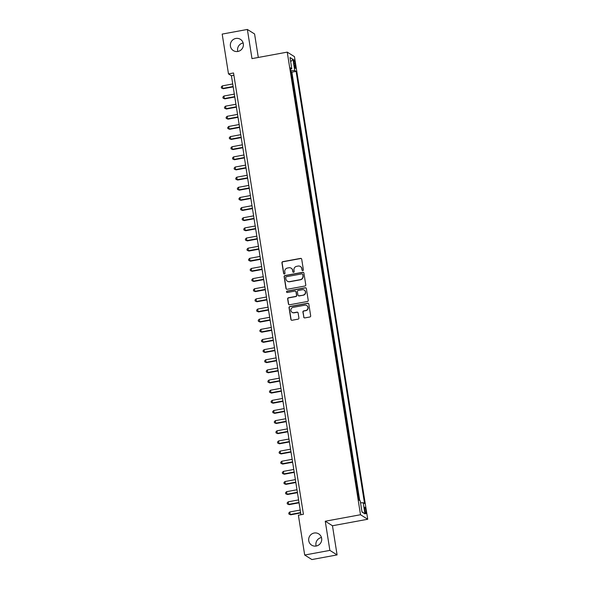 <?xml version="1.0" encoding="UTF-8"?>
<svg xmlns="http://www.w3.org/2000/svg" width="589" height="589" viewBox="0 0 589 589"><rect width="100%" height="100%" fill="white"/><g stroke="black" fill="none" stroke-linecap="round" stroke-linejoin="round"><path stroke-width="0.88" d="M302.805 270.609A0.714 0.699 -57.9 0 0 303.387 269.784L301.708 259.197A1.016 0.994 -57.9 0 0 300.559 258.387L282.764 261.663A1.016 0.994 -57.9 0 0 281.932 262.841L283.611 273.421A0.714 0.699 -57.9 0 0 284.413 273.988A0.714 0.699 -57.9 0 0 284.995 273.163L284.774 271.794A3.262 3.181 -57.9 0 1 287.432 268.032L288.919 267.752A3.262 3.181 -57.9 0 1 292.586 270.358L292.807 271.728A0.714 0.699 -57.9 0 0 293.609 272.295A0.714 0.699 -57.9 0 0 294.191 271.47L293.97 270.108A3.262 3.181 -57.9 0 1 296.628 266.338L298.115 266.059A3.262 3.181 -57.9 0 1 301.782 268.665L302.002 270.034A0.714 0.699 -57.9 0 0 302.805 270.609M314.165 533.03A6.648 6.479 -57.9 0 0 311.662 545.156A6.648 6.479 -57.9 0 0 321.587 540.731A6.648 6.479 -57.9 0 0 314.165 533.03M321.461 537.536A6.648 6.479 -57.9 0 0 316.138 546.032M235.836 38.462A6.648 6.479 -57.9 0 0 233.332 50.588A6.648 6.479 -57.9 0 0 243.257 46.163A6.648 6.479 -57.9 0 0 235.836 38.462M243.132 42.968A6.648 6.479 -57.9 0 0 243.051 42.99A6.648 6.479 -57.9 0 0 237.809 51.464M365.953 510.832A3.32 0.552 79.6 0 0 364.731 507.173A3.32 0.552 79.6 0 0 364.709 510.052A3.32 0.552 79.6 0 0 365.931 513.711A3.32 0.552 79.6 0 0 365.953 510.832M303.703 317.096A1.016 0.994 -57.9 0 0 304.852 317.905L309.843 316.992A1.016 0.994 -57.9 0 0 310.675 315.814L308.813 304.064A1.016 0.994 -57.9 0 0 307.664 303.247L289.869 306.523A1.016 0.994 -57.9 0 0 289.037 307.701L290.9 319.452A1.016 0.994 -57.9 0 0 292.048 320.269L298.078 319.157A1.016 0.994 -57.9 0 0 298.91 317.979L298.108 312.95A1.016 0.994 -57.9 0 0 296.966 312.133L293.977 312.685A2.724 2.658 -57.9 0 1 290.929 309.527A2.724 2.658 -57.9 0 1 293.131 307.355L304.844 305.198A2.724 2.658 -57.9 0 1 307.892 308.364A2.724 2.658 -57.9 0 1 305.691 310.528L303.74 310.889A1.016 0.994 -57.9 0 0 302.908 312.067L303.895 317.213A1.016 0.994 -57.9 0 0 304.248 317.832M325.261 521.228L329.877 550.391L304.69 555.029L311.905 559.55L337.092 554.912L332.468 525.749L367.727 519.255L360.512 514.734L325.261 521.228L332.468 525.749M258.299 57.457L254.581 33.971L247.365 29.45L251.989 58.62L287.241 52.126L360.512 514.734M247.365 29.45L222.186 34.088L228.488 73.905L231.418 75.738L300.942 514.734M304.69 555.029L298.387 515.206L303.423 514.285L233.531 72.977L228.488 73.905M304.94 286.018A1.016 0.994 -57.9 0 0 305.772 284.84L303.909 273.09A1.016 0.994 -57.9 0 0 302.761 272.28L284.966 275.556A1.016 0.994 -57.9 0 0 284.134 276.734L285.996 288.485A1.016 0.994 -57.9 0 0 287.137 289.295L304.94 286.018M306.361 288.573L308.224 300.324A1.016 0.994 -57.9 0 1 307.392 301.502L289.589 304.778A1.016 0.994 -57.9 0 1 288.448 303.968L287.653 298.94A1.016 0.994 -57.9 0 1 288.477 297.762L295.7 296.429A1.016 0.994 -57.9 0 0 296.532 295.251L296.002 291.916A1.016 0.994 -57.9 0 0 294.853 291.106L287.344 292.49A0.714 0.699 -57.9 0 1 286.541 291.658A0.714 0.699 -57.9 0 1 287.123 291.091L305.212 287.763A1.016 0.994 -57.9 0 1 306.361 288.573M359.069 500.12L358.532 497.874M357.862 493.656L356.919 487.729M356.257 483.51L355.314 477.583M354.644 473.365L353.709 467.445M353.039 463.219L352.104 457.3M351.434 453.081L350.492 447.154M349.829 442.935L348.887 437.009M348.217 432.79L347.282 426.863M346.612 422.644L345.677 416.717M345.007 412.499L344.064 406.572M343.402 402.353L342.459 396.426M341.789 392.208L340.854 386.281M340.184 382.062L339.249 376.135M338.579 371.917L337.637 365.99M336.974 361.771L336.032 355.844M335.362 351.626L334.427 345.706M333.757 341.48L332.822 335.561M332.152 331.342L331.209 325.415M330.547 321.196L329.604 315.27M328.934 311.051L327.999 305.124M327.329 300.905L326.394 294.979M325.724 290.76L324.789 284.833M324.119 280.614L323.177 274.688M322.507 270.469L321.572 264.542M320.902 260.323L319.967 254.396M319.297 250.178L318.362 244.251M317.692 240.032L316.749 234.105M316.087 229.887L315.144 223.967M314.474 219.741L313.539 213.822M312.869 209.603L311.934 203.676M311.264 199.457L310.322 193.531M309.659 189.312L308.717 183.385M308.047 179.166L307.112 173.24M306.442 169.021L305.507 163.094M304.837 158.875L303.895 152.949M303.232 148.73L302.29 142.803M301.62 138.584L300.684 132.658M300.015 128.439L299.079 122.512M298.409 118.293L297.467 112.366M296.804 108.148L295.862 102.228M295.192 98.002L294.257 92.083M293.587 87.864L292.623 81.775M293.852 62.574L294.206 64.805A3.217 0.53 79.6 0 0 295.391 68.346A3.217 0.53 79.6 0 0 295.413 65.563L295.06 63.332A3.217 0.53 79.6 0 0 293.874 59.783A3.217 0.53 79.6 0 0 293.852 62.574M367.727 519.255L294.456 56.647L287.241 52.126M360.542 502.844L363.192 502.704L364.554 503.558L296.105 71.387L294.743 70.533L290.878 70.739M363.192 502.704L364.959 513.866L361.992 512.01L360.225 500.849L358.863 499.995L290.414 67.816L291.776 68.677L290.009 57.516L292.976 59.371L294.743 70.533M359.724 500.532L291.879 72.167L291.224 71.755L291.982 77.719M329.877 550.391L337.092 554.912M233.892 75.282L231.418 75.738M291.879 72.167L296.105 71.387M290.62 69.112L291.776 68.677M290.679 61.742L292.976 59.371M364.959 513.866L361.955 511.767M302.415 270.565A0.714 0.699 -57.9 0 1 302.194 270.16L301.98 268.79A3.262 3.181 -57.9 0 0 300.449 266.545M291.253 268.238A3.262 3.181 -57.9 0 1 292.785 270.484L292.998 271.853A0.714 0.699 -57.9 0 0 293.219 272.258M301.354 258.586A1.016 0.994 -57.9 0 0 300.758 258.512L282.956 261.788A1.016 0.994 -57.9 0 0 282.131 262.966L283.802 273.546A0.714 0.699 -57.9 0 0 284.023 273.951M303.556 272.479A1.016 0.994 -57.9 0 0 302.96 272.398L285.157 275.674A1.016 0.994 -57.9 0 0 284.325 276.852L286.188 288.603A1.016 0.994 -57.9 0 0 286.541 289.221M302.694 274.445A0.714 0.699 -57.9 0 0 301.892 273.87L286.269 276.749A0.714 0.699 -57.9 0 0 285.687 277.574L285.923 279.017A3.262 3.181 -57.9 0 0 289.589 281.623L300.265 279.657A3.262 3.181 -57.9 0 0 302.923 275.888L302.893 274.562A0.714 0.699 -57.9 0 0 302.474 274.032M287.447 281.255A3.262 3.181 -57.9 0 0 289.781 281.741L289.589 281.623M302.893 274.562L303.121 276.005A3.262 3.181 -57.9 0 1 300.464 279.775L289.781 281.741M295.649 291.305A1.016 0.994 -57.9 0 1 296.193 292.041L296.723 295.376A1.016 0.994 -57.9 0 1 295.892 296.554L288.676 297.887A1.016 0.994 -57.9 0 0 287.844 299.057L288.639 304.093A1.016 0.994 -57.9 0 0 288.993 304.704M306.008 287.962A1.016 0.994 -57.9 0 0 305.411 287.881L287.314 291.216A0.714 0.699 -57.9 0 0 286.953 292.446M303.188 295.052A2.724 2.658 -57.9 0 0 304.218 290.082A2.724 2.658 -57.9 0 0 302.348 289.729L298.218 290.487A1.016 0.994 -57.9 0 0 297.386 291.665L297.916 295.001A1.016 0.994 -57.9 0 0 299.057 295.811L303.387 295.177A2.724 2.658 -57.9 0 0 304.314 290.141M298.461 295.737A1.016 0.994 -57.9 0 0 299.256 295.936L299.057 295.811M303.387 295.177L299.256 295.936M306.81 305.617A2.724 2.658 -57.9 0 1 305.882 310.653L303.931 311.007A1.016 0.994 -57.9 0 0 303.099 312.185L303.895 317.213M292.203 312.391A2.724 2.658 -57.9 0 0 294.169 312.811L293.977 312.685M297.754 312.332A1.016 0.994 -57.9 0 0 297.158 312.258L294.169 312.811M308.459 303.445A1.016 0.994 -57.9 0 0 307.863 303.372L290.06 306.648A1.016 0.994 -57.9 0 0 289.236 307.826L291.091 319.577A1.016 0.994 -57.9 0 0 291.445 320.188M232.714 83.962L222.318 85.876L222.716 88.416L223.209 88.718L233.178 86.885M223.209 88.718L221.435 87.982L222.716 88.416L233.119 86.495M221.435 87.982L221.273 86.973L222.318 85.876M234.326 94.107L223.923 96.022L224.328 98.554L224.814 98.864L234.79 97.023M224.814 98.864L223.04 98.127L224.328 98.554L234.724 96.64M223.04 98.127L222.878 97.111L223.923 96.022M235.931 104.253L225.528 106.167L225.933 108.7L226.419 109.009L236.395 107.169M226.419 109.009L224.645 108.273L225.933 108.7L236.336 106.786M224.645 108.273L224.49 107.257L225.528 106.167M237.536 114.399L227.14 116.313L227.538 118.845L228.024 119.155L238 117.314M228.024 119.155L226.257 118.418L227.538 118.845L237.941 116.931M226.257 118.418L226.095 117.402L227.14 116.313M239.141 124.544L228.746 126.458L229.143 128.991L229.636 129.3L239.605 127.46M229.636 129.3L227.862 128.564L229.143 128.991L239.546 127.077M227.862 128.564L227.7 127.548L228.746 126.458M240.754 134.682L230.351 136.604L230.755 139.137L231.241 139.446L241.218 137.605M231.241 139.446L229.467 138.709L230.755 139.137L241.151 137.222M229.467 138.709L229.305 137.693L230.351 136.604M242.359 144.828L231.956 146.749L232.361 149.282L232.846 149.591L242.823 147.751M232.846 149.591L231.072 148.855L232.361 149.282L242.756 147.368M231.072 148.855L230.917 147.839L231.956 146.749M243.964 154.973L233.561 156.888L233.966 159.428L234.451 159.729L244.428 157.896M234.451 159.729L232.684 159.001L233.966 159.428L244.369 157.513M232.684 159.001L232.522 157.985L233.561 156.888M245.569 165.119L235.173 167.033L235.571 169.573L236.056 169.875L246.033 168.042M236.056 169.875L234.289 169.146L235.571 169.573L245.974 167.659M234.289 169.146L234.127 168.13L235.173 167.033M247.181 175.264L236.778 177.179L237.183 179.719L237.669 180.02L247.638 178.187M237.669 180.02L235.894 179.292L237.183 179.719L247.579 177.804M235.894 179.292L235.733 178.276L236.778 177.179M248.786 185.41L238.383 187.324L238.788 189.864L239.274 190.166L249.25 188.333M239.274 190.166L237.5 189.437L238.788 189.864L249.184 187.95M237.5 189.437L237.345 188.421L238.383 187.324M250.391 195.555L239.988 197.47L240.393 200.01L240.879 200.312L250.855 198.478M240.879 200.312L239.112 199.575L240.393 200.01L250.796 198.088M239.112 199.575L238.95 198.567L239.988 197.47M251.996 205.701L241.6 207.615L241.998 210.155L242.484 210.457L252.46 208.624M242.484 210.457L240.717 209.721L241.998 210.155L252.401 208.234M240.717 209.721L240.555 208.712L241.6 207.615M253.609 215.846L243.205 217.761L243.603 220.293L244.096 220.603L254.065 218.762M244.096 220.603L242.322 219.866L243.603 220.293L254.006 218.379M242.322 219.866L242.16 218.85L243.205 217.761M255.214 225.992L244.81 227.906L245.215 230.439L245.701 230.748L255.678 228.907M245.701 230.748L243.927 230.012L245.215 230.439L255.611 228.525M243.927 230.012L243.772 228.996L244.81 227.906M256.819 236.137L246.416 238.052L246.82 240.584L247.306 240.894L257.283 239.053M247.306 240.894L245.539 240.157L246.82 240.584L257.224 238.67M245.539 240.157L245.377 239.141L246.416 238.052M258.424 246.283L248.028 248.197L248.425 250.73L248.911 251.039L258.888 249.199M248.911 251.039L247.144 250.303L248.425 250.73L258.829 248.816M247.144 250.303L246.982 249.287L248.028 248.197M260.036 256.429L249.633 258.343L250.03 260.875L250.524 261.185L260.493 259.344M250.524 261.185L248.749 260.448L250.03 260.875L260.434 258.961M248.749 260.448L248.587 259.432L249.633 258.343M261.641 266.567L251.238 268.488L251.643 271.021L252.129 271.33L262.105 269.49M252.129 271.33L250.354 270.594L251.643 271.021L262.039 269.107M250.354 270.594L250.192 269.578L251.238 268.488M263.246 276.712L252.843 278.626L253.248 281.167L253.734 281.468L263.71 279.635M253.734 281.468L251.967 280.739L253.248 281.167L263.651 279.252M251.967 280.739L251.805 279.723L252.843 278.626M264.851 286.858L254.455 288.772L254.853 291.312L255.339 291.614L265.315 289.781M255.339 291.614L253.572 290.885L254.853 291.312L265.256 289.398M253.572 290.885L253.41 289.869L254.455 288.772M266.464 297.003L256.06 298.917L256.458 301.458L256.951 301.759L266.92 299.926M256.951 301.759L255.177 301.031L256.458 301.458L266.861 299.543M255.177 301.031L255.015 300.015L256.06 298.917M268.069 307.149L257.665 309.063L258.07 311.603L258.556 311.905L268.532 310.072M258.556 311.905L256.782 311.176L258.07 311.603L268.466 309.689M256.782 311.176L256.62 310.16L257.665 309.063M269.674 317.294L259.27 319.209L259.675 321.749L260.161 322.05L270.137 320.217M260.161 322.05L258.394 321.314L259.675 321.749L270.079 319.827M258.394 321.314L258.232 320.306L259.27 319.209M271.279 327.44L260.883 329.354L261.28 331.894L261.766 332.196L271.743 330.363M261.766 332.196L259.999 331.46L261.28 331.894L271.684 329.973M259.999 331.46L259.837 330.451L260.883 329.354M272.884 337.585L262.488 339.5L262.885 342.032L263.379 342.342L273.348 340.501M263.379 342.342L261.604 341.605L262.885 342.032L273.289 340.118M261.604 341.605L261.442 340.589L262.488 339.5M274.496 347.731L264.093 349.645L264.498 352.178L264.984 352.487L274.96 350.646M264.984 352.487L263.209 351.751L264.498 352.178L274.894 350.264M263.209 351.751L263.047 350.735L264.093 349.645M276.101 357.876L265.698 359.791L266.103 362.323L266.589 362.633L276.565 360.792M266.589 362.633L264.814 361.896L266.103 362.323L276.506 360.409M264.814 361.896L264.66 360.88L265.698 359.791M277.706 368.022L267.31 369.936L267.708 372.469L268.194 372.778L278.17 370.937M268.194 372.778L266.427 372.042L267.708 372.469L278.111 370.555M266.427 372.042L266.265 371.026L267.31 369.936M279.311 378.167L268.915 380.082L269.313 382.614L269.806 382.924L279.775 381.083M269.806 382.924L268.032 382.187L269.313 382.614L279.716 380.7M268.032 382.187L267.87 381.171L268.915 380.082M280.924 388.306L270.52 390.227L270.925 392.76L271.411 393.069L281.387 391.229M271.411 393.069L269.637 392.333L270.925 392.76L281.321 390.846M269.637 392.333L269.475 391.317L270.52 390.227M282.529 398.451L272.125 400.365L272.53 402.905L273.016 403.207L282.992 401.374M273.016 403.207L271.242 402.478L272.53 402.905L282.926 400.991M271.242 402.478L271.087 401.462L272.125 400.365M284.134 408.597L273.73 410.511L274.135 413.051L274.621 413.353L284.597 411.52M274.621 413.353L272.854 412.624L274.135 413.051L284.539 411.137M272.854 412.624L272.692 411.608L273.73 410.511M285.739 418.742L275.343 420.656L275.74 423.196L276.226 423.498L286.202 421.665M276.226 423.498L274.459 422.769L275.74 423.196L286.144 421.282M274.459 422.769L274.297 421.753L275.343 420.656M287.351 428.888L276.948 430.802L277.353 433.342L277.839 433.644L287.807 431.811M277.839 433.644L276.064 432.915L277.353 433.342L287.749 431.428M276.064 432.915L275.902 431.899L276.948 430.802M288.956 439.033L278.553 440.947L278.958 443.488L279.444 443.789L289.42 441.956M279.444 443.789L277.669 443.053L278.958 443.488L289.354 441.566M277.669 443.053L277.515 442.044L278.553 440.947M290.561 449.179L280.158 451.093L280.563 453.633L281.049 453.935L291.025 452.102M281.049 453.935L279.282 453.199L280.563 453.633L290.966 451.711M279.282 453.199L279.12 452.19L280.158 451.093M292.166 459.324L281.77 461.239L282.168 463.771L282.654 464.08L292.63 462.24M282.654 464.08L280.887 463.344L282.168 463.771L292.571 461.857M280.887 463.344L280.725 462.328L281.77 461.239M293.778 469.47L283.375 471.384L283.773 473.917L284.266 474.226L294.235 472.385M284.266 474.226L282.492 473.49L283.773 473.917L294.176 472.003M282.492 473.49L282.33 472.474L283.375 471.384M295.383 479.615L284.98 481.53L285.385 484.062L285.871 484.372L295.847 482.531M285.871 484.372L284.097 483.635L285.385 484.062L295.781 482.148M284.097 483.635L283.942 482.619L284.98 481.53M296.989 489.761L286.585 491.675L286.99 494.208L287.476 494.517L297.452 492.676M287.476 494.517L285.709 493.781L286.99 494.208L297.393 492.294M285.709 493.781L285.547 492.765L286.585 491.675M298.594 499.906L288.198 501.821L288.595 504.353L289.081 504.663L299.057 502.822M289.081 504.663L287.314 503.926L288.595 504.353L298.998 502.439M287.314 503.926L287.152 502.91L288.198 501.821M300.206 510.045L289.803 511.966L290.2 514.499L290.694 514.808L300.662 512.967M290.694 514.808L288.919 514.072L290.2 514.499L300.604 512.585M288.919 514.072L288.757 513.056L289.803 511.966M293.999 63.524L295.06 63.332M294.375 65.754L295.413 65.563"/></g></svg>
